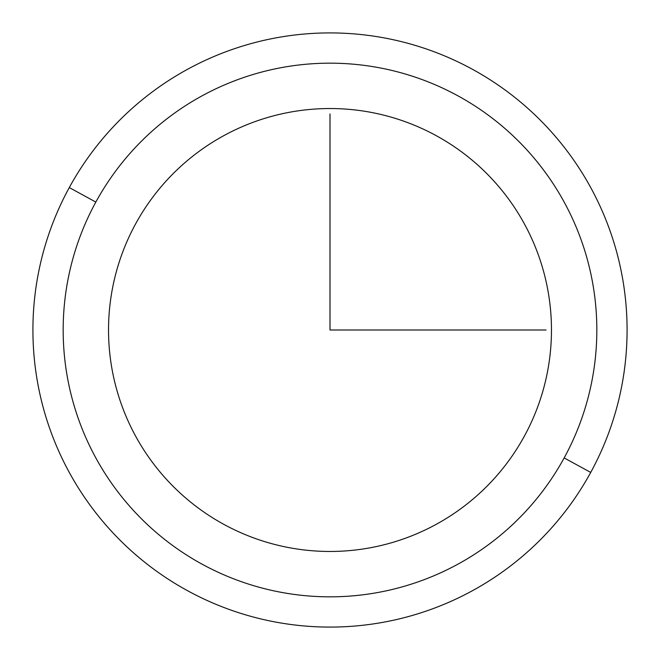 <?xml version="1.0" encoding="UTF-8"?>
<svg xmlns="http://www.w3.org/2000/svg" width="660" height="660" viewBox="0 0 660 660"><rect width="100%" height="100%" fill="white"/><g stroke="black" fill="none" stroke-linecap="round" stroke-linejoin="round"><path stroke-width="0.99" d="M590.716 472.428A297.082 297.082 0 0 0 472.428 69.284A297.082 297.082 0 0 0 69.284 187.572A297.082 297.082 0 0 0 187.572 590.716A297.082 297.082 0 0 0 590.716 472.428L564.168 457.924A266.838 266.838 0 0 0 457.924 95.832A266.838 266.838 0 0 0 95.832 202.075L69.284 187.572A297.082 297.082 0 0 1 472.428 69.284A297.082 297.082 0 0 1 590.716 472.428A297.082 297.082 0 0 1 187.572 590.716A297.082 297.082 0 0 1 69.284 187.572L95.832 202.075A266.838 266.838 0 0 0 202.075 564.168A266.838 266.838 0 0 0 564.168 457.924L590.716 472.428M135.646 223.822A221.463 221.463 0 0 1 436.178 135.646A221.463 221.463 0 0 1 524.354 436.178A221.463 221.463 0 0 1 223.822 524.354A221.463 221.463 0 0 1 135.646 223.822A221.463 221.463 0 0 0 223.822 524.354A221.463 221.463 0 0 0 524.354 436.178A221.463 221.463 0 0 0 436.178 135.646A221.463 221.463 0 0 0 135.646 223.822M564.168 457.924A266.838 266.838 0 0 1 202.075 564.168A266.838 266.838 0 0 1 95.832 202.075A266.838 266.838 0 0 1 457.924 95.832A266.838 266.838 0 0 1 564.168 457.924M330 113.941L330 330L546.059 330"/></g></svg>
